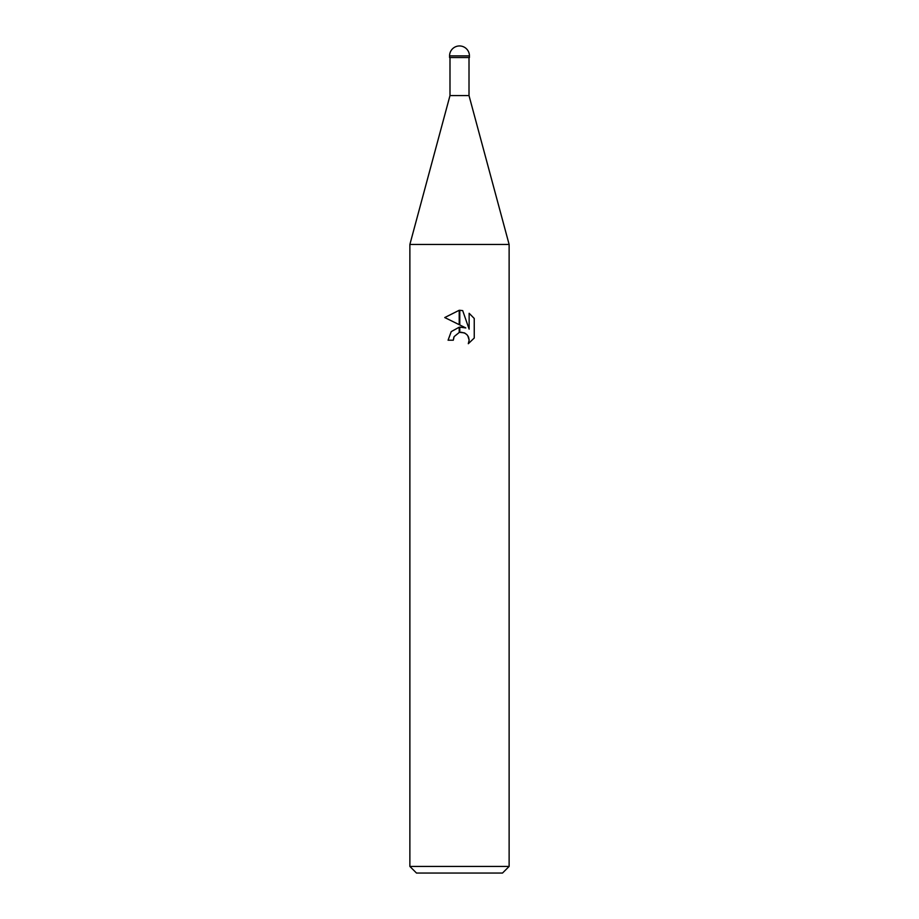 <?xml version="1.0" encoding="UTF-8"?>
<svg xmlns="http://www.w3.org/2000/svg" width="919" height="919" viewBox="0 0 919 919"><rect width="100%" height="100%" fill="white"/><g stroke="black" fill="none" stroke-linecap="round" stroke-linejoin="round"><path stroke-width="1.38" d="M459.5 95.576L469.012 95.576L509.126 244.454L509.126 866.433L409.874 866.433L409.874 244.454L509.126 244.454L409.874 244.454L449.988 95.576L459.5 95.576M409.874 866.433L416.491 873.05L502.509 873.05L509.126 866.433M459.787 332.356L459.787 327.13L465.818 327.934L459.787 324.958L459.787 310.289L462.694 310.622L469.138 329.151L469.138 313.287L474.238 318.456L474.25 338.02L468.311 343.706L469.149 340.156L468.552 337.124L466.841 334.55L464.267 332.839L459.787 332.368M453.297 340.202L448.081 340.202L451.229 331.621L459.213 327.21L459.213 332.494L454.135 336.607L453.297 340.202L453.825 337.307M468.311 343.706L474.238 338.02M459.213 310.277L459.213 324.671L444.75 317.549L459.213 310.277L444.762 317.549M454.135 336.607L459.167 332.506M461.223 332.23L465.094 333.241M467.805 335.734L469.149 340.156L468.322 343.695M474.238 318.456L469.138 313.287M462.694 310.622L459.787 310.289M449.575 55.875L449.575 57.529L469.425 57.529L469.425 55.875A9.925 9.925 0 0 0 459.5 45.95A9.925 9.925 0 0 0 449.575 55.875L469.425 55.875M469.012 57.529L469.012 95.576M449.988 57.529L449.988 95.576"/></g></svg>
